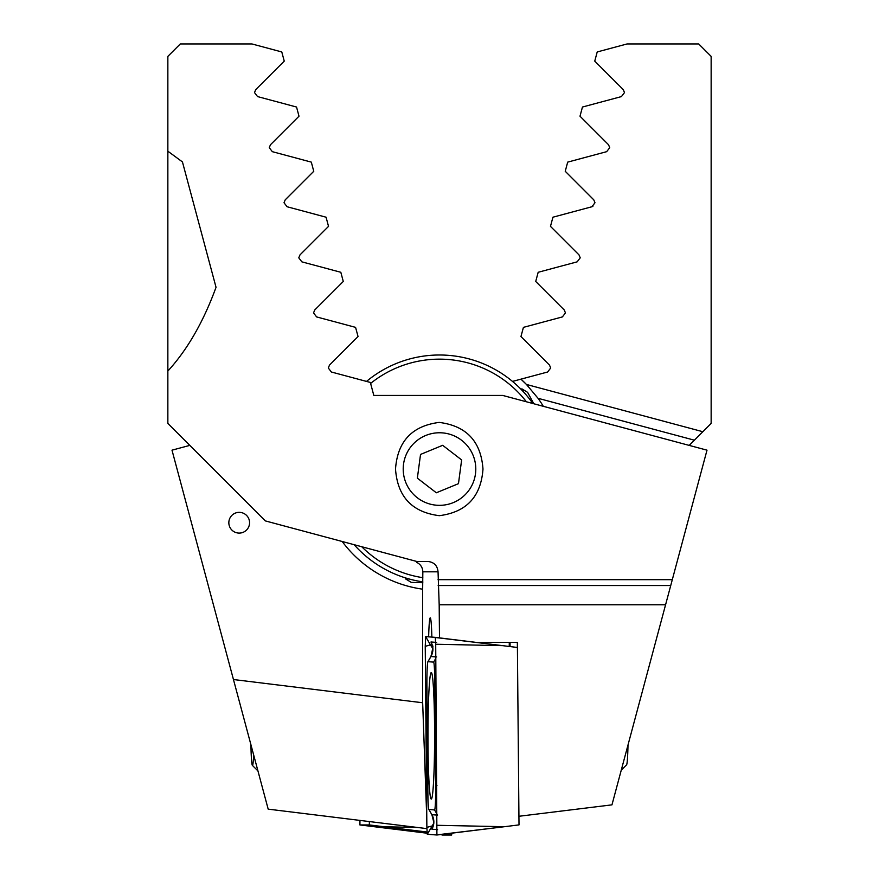 <?xml version="1.0" encoding="UTF-8"?>
<svg xmlns="http://www.w3.org/2000/svg" width="879" height="879" viewBox="0 0 879 879"><rect width="100%" height="100%" fill="white"/><g stroke="black" fill="none" stroke-linecap="round" stroke-linejoin="round"><path stroke-width="1.32" d="M248.131 734.295L238.967 700.08L248.131 734.295M249.57 522.719A10.372 10.372 0 0 0 239.198 512.347A10.372 10.372 0 0 0 228.837 522.719A10.372 10.372 0 0 0 239.198 533.092A10.372 10.372 0 0 0 249.57 522.719M527.103 385.134A121.313 121.313 0 0 0 520.95 379.157L547.628 372.004L550.704 367.993L549.485 365.071L520.961 336.536L523.423 327.362L562.384 316.923L565.461 312.913L564.252 309.979L535.718 281.456L538.179 272.281L577.151 261.843L580.228 257.833L579.008 254.899L550.474 226.375L552.935 217.201L591.908 206.752L594.984 202.752L593.764 199.819L565.241 171.284L567.691 162.121L606.664 151.671L609.74 147.672L608.532 144.738L579.997 116.204L582.458 107.029L621.431 96.591L624.497 92.581L623.288 89.658L594.753 61.123L597.215 51.949L627.079 43.95L698.706 43.95L711.144 56.388L711.144 423.425L694.388 440.192L538.036 398.297A121.313 121.313 0 0 1 543.321 406.307M592.885 206.356L591.908 206.752M167.856 151.199L182.447 161.934L216.036 287.301C203.423 321.846 187.359 349.765 167.856 371.059L167.856 56.388L180.294 43.95L251.921 43.95L281.785 51.949L284.247 61.123L255.712 89.658L254.503 92.581L257.569 96.591L296.542 107.029L299.003 116.204L270.468 144.738L269.26 147.672L272.336 151.671L311.309 162.121L313.759 171.284L285.236 199.819L284.016 202.752L287.092 206.752L326.065 217.201L328.526 226.375L299.992 254.899L298.772 257.833L301.849 261.843L340.821 272.281L343.282 281.456L314.748 309.979L313.539 312.913L316.616 316.923L355.577 327.362L358.039 336.536L329.515 365.071L328.296 367.993L331.372 372.004L370.345 382.442L373.817 395.44L502.744 395.44L707.002 450.169L665.579 604.763L439.181 604.763L438.05 571.822C437.423 565.527 433.962 562.066 427.655 561.45L416.69 561.45L416.69 562.351C420.58 564.318 422.634 567.471 422.832 571.822L422.667 589.183A121.313 121.313 0 0 1 342.195 541.497M189.809 445.389L171.998 450.169L233.451 679.522L422.667 702.76L426.787 818.788M426.886 828.622L268.183 809.141L233.451 679.522M538.036 398.297L526.444 384.453L520.95 379.157L512.501 381.42M689.191 445.389L694.388 440.192M711.144 371.059L711.144 151.199M526.444 384.453L702.859 431.721M509.293 642.417A34.215 1.791 -90 0 0 509.249 646.461M431.864 637.099A34.215 1.791 -90 0 0 430.249 617.86A34.215 1.791 -90 0 0 428.644 636.846M510.084 646.559A34.215 1.791 -90 0 0 510.04 642.417M403.208 469.045A36.292 36.292 0 0 1 439.5 432.765A36.292 36.292 0 0 1 475.792 469.045A36.292 36.292 0 0 1 439.5 505.337A36.292 36.292 0 0 1 403.208 469.045M395.517 469.045C397.495 441.423 412.053 425.875 439.192 422.414C466.386 425.832 480.989 441.379 482.989 469.045C481.011 496.657 466.452 512.204 439.335 515.676C412.097 512.27 397.495 496.723 395.517 469.045M422.667 589.183L422.667 702.739M518.929 816.272L517.918 703.145M665.579 604.763L611.96 804.856L518.973 816.272M439.181 604.763L439.489 637.879L476.484 642.428L517.346 642.406L517.39 647.46M416.69 561.45L265.315 520.895L167.856 423.425L167.856 371.059M188.556 184.733L182.447 161.934M422.832 582.711L411.306 582.414L405.582 578.909L409.207 579.008M521.038 389.309L521.884 388.848L527.62 392.364L533.817 403.758M521.895 388.859L523.62 392.034M369.367 821.568L369.334 824.941L359.907 824.941L427.084 833.215L374.542 826.754M359.907 824.941L359.95 820.404M442.005 835.05L451.619 835.05L451.894 833.171M369.334 824.941L426.996 832.017M431.27 799.055A63.244 3.307 -90 0 0 431.292 799.055A63.244 3.307 -90 0 0 434.6 735.943A63.244 3.307 -90 0 0 431.303 672.567A63.244 3.307 -90 0 0 431.292 672.567A63.244 3.307 -90 0 0 427.974 735.679A63.244 3.307 -90 0 0 431.27 799.055M434.698 679.335A20.733 1.088 -90 0 0 433.633 662.118L427.985 661.678A20.733 1.088 -90 0 0 427.886 661.766A20.733 1.088 -90 0 0 426.919 685.939L427.875 792.287A20.733 1.088 -90 0 0 428.842 809.416A20.733 1.088 -90 0 0 428.941 809.504L434.589 809.944A20.733 1.088 -90 0 0 435.665 785.694L434.698 679.335L436.017 678.984M435.709 644.252L435.281 637.363L425.667 636.616L425.238 646.318L426.864 827.37L427.293 834.259L436.907 835.006L435.709 644.252L502.744 645.658L435.358 637.495M435.281 637.363L517.412 647.471L519.006 824.898L504.37 826.71L437.335 825.304M437.566 829.644L431.919 829.205L433.523 823.953M433.589 823.535L427.293 834.259M433.721 821.953L431.897 814.745M432.754 648.537L430.446 644.911L425.238 646.318M432.534 646.9L430.985 641.978L436.632 642.417M428.842 809.416L431.842 814.646L428.941 809.504M436.632 656.932L430.897 656.525C432.94 648.241 433.413 644.746 432.303 646.043M253.668 754.962A31.106 1.626 90 0 1 252.877 764.29A31.106 1.626 90 0 1 252.361 765.356A31.106 1.626 90 0 1 250.922 744.689M621.244 770.202L626.573 764.862A31.106 1.626 -90 0 0 627.112 762.511A31.106 1.626 -90 0 0 628.002 744.974M458.464 483.67L461.64 459.937L442.675 445.312L420.536 454.432L417.36 478.165L436.325 492.778L458.464 483.67M526.411 401.78A109.908 109.908 0 0 0 370.608 383.42M366.499 381.42A114.05 114.05 0 0 1 532.828 403.494M422.832 581.876A114.05 114.05 0 0 1 354.149 544.694M412.723 579.909L410.757 579.415M361.752 546.738A109.908 109.908 0 0 0 422.832 577.679M670.732 585.535L438.171 585.535M438.05 579.668L672.303 579.668M422.832 571.822L438.05 571.822M444.104 834.127L451.619 835.05M384.156 826.754L417.382 827.458M436.918 835.006L504.37 826.71L436.995 834.863M432.083 825.963L426.864 827.37M430.446 644.911L425.667 636.616M435.83 658.316L433.633 662.118M436.984 785.332L435.665 785.694M437.237 814.547L434.589 809.944M431.919 829.205C434.49 824.359 434.49 819.525 431.93 814.69L437.577 815.13M430.985 641.978C433.545 646.823 433.545 651.658 430.985 656.492L427.985 661.678M405.604 577.942L405.582 578.909M427.886 661.766L430.897 656.525M433.765 823.7L433.303 824.865C432.611 824.03 435.643 825.908 431.842 814.646L431.842 814.646M252.361 765.356L257.954 770.96"/></g></svg>
